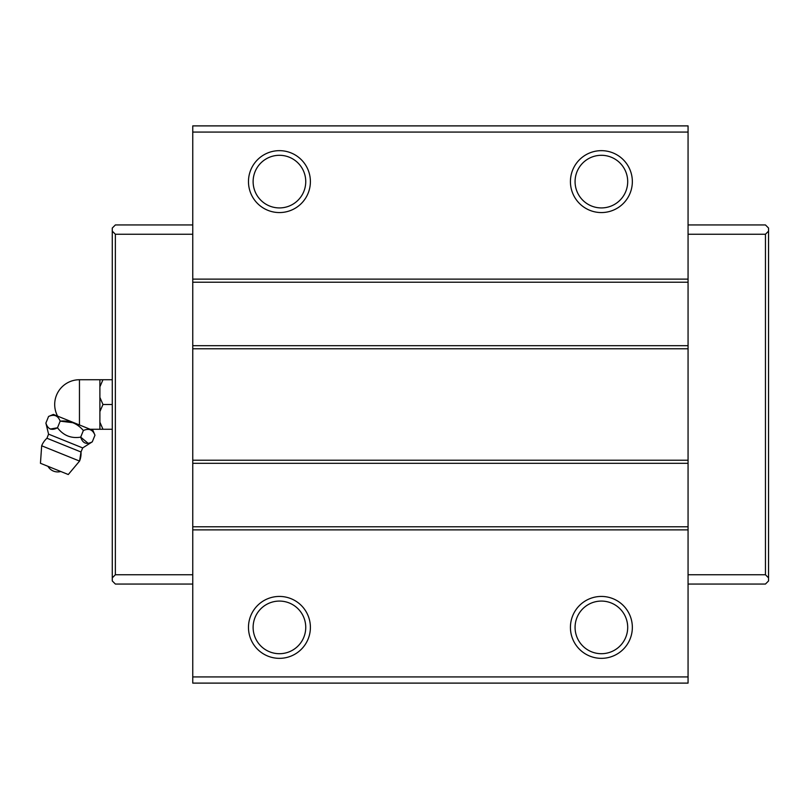 <?xml version="1.0" encoding="UTF-8"?>
<svg xmlns="http://www.w3.org/2000/svg" width="809" height="809" viewBox="0 0 809 809"><rect width="100%" height="100%" fill="white"/><g stroke="black" fill="none" stroke-linecap="round" stroke-linejoin="round"><path stroke-width="1.21" d="M41.674 445.779A20.427 20.427 0 0 1 46.952 438.245L81.001 451.998L79.565 461.079L41.674 445.779L40.45 463.284L68.28 474.529L79.565 461.079A20.427 20.427 0 0 0 81.001 451.998L82.68 447.923L48.57 434.14L45.891 423.087C47.873 429.276 51.736 430.843 57.49 427.779L60.169 421.145C57.975 415.553 54.102 413.996 48.57 416.463L53.374 414.42L92.924 430.398L94.966 435.212C92.772 429.609 88.899 428.052 83.367 430.519C77.27 423.36 69.544 420.235 60.169 421.145L73.032 422.733M79.454 424.958L79.454 379.734L102.976 379.734L99.891 386.823L99.891 397.411L102.976 404.5L99.891 411.589L99.891 422.177L102.976 429.266L99.891 429.266L99.891 422.177M102.976 429.266L112.269 429.266M102.976 404.5L112.269 404.5M102.976 379.734L112.269 379.734M99.891 379.734L99.891 386.823M99.891 397.411L99.891 411.589M50.219 429.073L57.49 427.779C63.426 435.555 71.162 438.68 80.688 437.143L83.367 430.519M88.12 443.292L80.688 437.143C82.67 443.342 86.533 444.899 92.287 441.835L94.966 435.212M45.891 423.087L48.57 416.463M82.68 447.923L92.287 441.835M192.754 584.047L115.363 584.047L112.269 580.953L112.269 228.047L115.363 224.953L192.754 224.953M192.754 574.764L115.363 574.764L112.269 577.859M112.269 231.141L115.363 234.236L115.363 574.764M192.754 234.236L115.363 234.236M688.065 574.764L765.456 574.764L768.55 577.859L768.55 580.953L765.456 584.047L688.065 584.047M688.065 224.953L765.456 224.953L768.55 228.047L768.55 231.141L765.456 234.236L765.456 574.764M688.065 234.236L765.456 234.236M768.55 577.859L768.55 231.141M688.065 132.079L688.065 125.891L192.754 125.891L192.754 132.079L688.065 132.079L688.065 683.109L192.754 683.109L192.754 676.921L688.065 676.921M279.439 212.565A30.954 30.954 0 0 1 248.474 181.61A30.954 30.954 0 0 1 279.439 150.656A30.954 30.954 0 0 1 310.393 181.61A30.954 30.954 0 0 1 279.439 212.565M279.439 155.298A26.313 26.313 0 0 0 256.645 194.767A26.313 26.313 0 0 0 302.222 194.767A26.313 26.313 0 0 0 279.439 155.298M279.439 658.344A30.954 30.954 0 0 1 248.474 627.39A30.954 30.954 0 0 1 279.439 596.435A30.954 30.954 0 0 1 310.393 627.39A30.954 30.954 0 0 1 279.439 658.344M279.439 601.077A26.313 26.313 0 0 0 256.645 640.546A26.313 26.313 0 0 0 302.222 640.546A26.313 26.313 0 0 0 279.439 601.077M601.38 658.344A30.954 30.954 0 0 1 570.426 627.39A30.954 30.954 0 0 1 601.38 596.435A30.954 30.954 0 0 1 632.345 627.39A30.954 30.954 0 0 1 601.38 658.344M601.38 601.077A26.313 26.313 0 0 0 578.597 640.546A26.313 26.313 0 0 0 624.174 640.546A26.313 26.313 0 0 0 601.38 601.077M601.38 212.565A30.954 30.954 0 0 1 570.426 181.61A30.954 30.954 0 0 1 601.38 150.656A30.954 30.954 0 0 1 632.345 181.61A30.954 30.954 0 0 1 601.38 212.565M601.38 155.298A26.313 26.313 0 0 0 578.597 194.767A26.313 26.313 0 0 0 624.174 194.767A26.313 26.313 0 0 0 601.38 155.298M192.754 676.921L192.754 529.875L688.065 529.875M192.754 529.875L192.754 526.78L688.065 526.78M192.754 526.78L192.754 463.314L688.065 463.314M192.754 463.314L192.754 460.22L688.065 460.22M192.754 460.22L192.754 348.78L688.065 348.78M192.754 348.78L192.754 345.686L688.065 345.686M192.754 345.686L192.754 282.22L688.065 282.22M192.754 282.22L192.754 279.125L688.065 279.125M192.754 279.125L192.754 132.079M79.454 379.734A24.766 24.766 0 0 0 57.591 416.119M90.112 429.266L99.891 429.266M47.953 466.318A11.265 11.265 0 0 0 60.776 471.495M46.952 438.245L48.57 434.14"/></g></svg>
